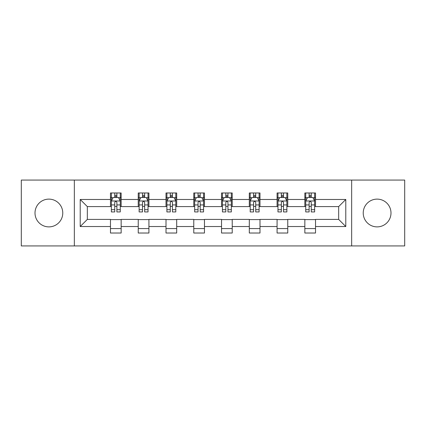 <?xml version="1.0" encoding="UTF-8"?>
<svg xmlns="http://www.w3.org/2000/svg" width="426" height="426" viewBox="0 0 426 426"><rect width="100%" height="100%" fill="white"/><g stroke="black" fill="none" stroke-linecap="round" stroke-linejoin="round"><path stroke-width="0.64" d="M377.111 199.118A13.882 13.882 0 0 0 363.229 213A13.882 13.882 0 0 0 377.111 226.882A13.882 13.882 0 0 0 390.993 213A13.882 13.882 0 0 0 377.111 199.118M48.889 199.118A13.882 13.882 0 0 0 35.007 213A13.882 13.882 0 0 0 48.889 226.882A13.882 13.882 0 0 0 62.771 213A13.882 13.882 0 0 0 48.889 199.118M351.658 245.93L404.7 245.93L404.7 180.07L351.658 180.07L351.658 245.93L74.342 245.93L74.342 180.07L21.3 180.07L21.3 245.93L74.342 245.93M351.658 180.07L74.342 180.07M315.522 199.475L315.522 192.978L304.846 192.978L304.846 199.475L287.758 199.475L287.758 192.978L277.076 192.978L277.076 199.475L259.993 199.475L259.993 192.978L249.311 192.978L249.311 199.475L232.223 199.475L232.223 192.978L221.541 192.978L221.541 199.475L204.459 199.475L204.459 192.978L193.777 192.978L193.777 199.475L176.689 199.475L176.689 192.978L166.007 192.978L166.007 199.475L148.924 199.475L148.924 192.978L138.242 192.978L138.242 199.475L121.154 199.475L121.154 192.978L110.478 192.978L110.478 199.475L80.216 199.475L80.216 226.525L87.335 219.406L110.478 219.406L110.478 233.022L121.154 233.022L121.154 219.406L138.242 219.406L138.242 233.022L148.924 233.022L148.924 219.406L166.007 219.406L166.007 233.022L176.689 233.022L176.689 219.406L193.777 219.406L193.777 233.022L204.459 233.022L204.459 219.406L221.541 219.406L221.541 233.022L232.223 233.022L232.223 219.406L249.311 219.406L249.311 233.022L259.993 233.022L259.993 219.406L277.076 219.406L277.076 233.022L287.758 233.022L287.758 219.406L304.846 219.406L304.846 233.022L315.522 233.022L315.522 219.406L338.665 219.406L338.665 206.594L315.522 206.594L315.522 199.475L345.784 199.475L345.784 226.525L315.522 226.525M304.846 226.525L287.758 226.525M277.076 226.525L259.993 226.525M249.311 226.525L232.223 226.525M221.541 226.525L204.459 226.525M193.777 226.525L176.689 226.525M166.007 226.525L148.924 226.525M138.242 226.525L121.154 226.525M110.478 226.525L80.216 226.525M304.846 199.475L304.846 206.594L287.758 206.594L287.758 199.475M277.076 199.475L277.076 206.594L259.993 206.594L259.993 199.475M249.311 199.475L249.311 206.594L232.223 206.594L232.223 199.475M221.541 199.475L221.541 206.594L204.459 206.594L204.459 199.475M193.777 199.475L193.777 206.594L176.689 206.594L176.689 199.475M166.007 199.475L166.007 206.594L148.924 206.594L148.924 199.475M138.242 199.475L138.242 206.594L121.154 206.594L121.154 199.475M110.478 199.475L110.478 206.594L87.335 206.594L80.216 199.475M87.335 206.594L87.335 219.406M345.784 226.525L338.665 219.406M338.665 206.594L345.784 199.475M110.478 197.424L111.367 197.424M114.748 197.424L116.884 197.424M120.265 197.424L121.154 197.424M110.478 206.413L111.367 206.413M114.748 206.413L116.884 206.413M120.265 206.413L121.154 206.413M110.478 219.587L121.154 219.587M110.478 228.576L121.154 228.576M138.242 219.587L148.924 219.587M138.242 228.576L148.924 228.576M138.242 197.424L139.132 197.424M142.513 197.424L144.648 197.424M148.03 197.424L148.924 197.424M138.242 206.413L139.132 206.413M142.513 206.413L144.648 206.413M148.03 206.413L148.924 206.413M166.007 219.587L176.689 219.587M166.007 228.576L176.689 228.576M166.007 197.424L166.901 197.424M170.283 197.424L172.418 197.424M175.8 197.424L176.689 197.424M166.007 206.413L166.901 206.413M170.283 206.413L172.418 206.413M175.8 206.413L176.689 206.413M193.777 219.587L204.459 219.587M193.777 228.576L204.459 228.576M193.777 197.424L194.666 197.424M198.047 197.424L200.183 197.424M203.564 197.424L204.459 197.424M193.777 206.413L194.666 206.413M198.047 206.413L200.183 206.413M203.564 206.413L204.459 206.413M221.541 219.587L232.223 219.587M221.541 228.576L232.223 228.576M221.541 197.424L222.436 197.424M225.817 197.424L227.953 197.424M231.334 197.424L232.223 197.424M221.541 206.413L222.436 206.413M225.817 206.413L227.953 206.413M231.334 206.413L232.223 206.413M249.311 219.587L259.993 219.587M249.311 228.576L259.993 228.576M249.311 197.424L250.2 197.424M253.582 197.424L255.717 197.424M259.099 197.424L259.993 197.424M249.311 206.413L250.2 206.413M253.582 206.413L255.717 206.413M259.099 206.413L259.993 206.413M277.076 219.587L287.758 219.587M277.076 228.576L287.758 228.576M277.076 197.424L277.97 197.424M281.352 197.424L283.487 197.424M286.868 197.424L287.758 197.424M277.076 206.413L277.97 206.413M281.352 206.413L283.487 206.413M286.868 206.413L287.758 206.413M304.846 219.587L315.522 219.587M304.846 228.576L315.522 228.576M304.846 197.424L305.735 197.424M309.116 197.424L311.252 197.424M314.633 197.424L315.522 197.424M304.846 206.413L305.735 206.413M309.116 206.413L311.252 206.413M314.633 206.413L315.522 206.413M116.884 195.289L114.748 195.289M120.265 209.698L116.884 209.698L116.884 211.93L120.265 211.93L120.265 201.072L118.487 197.515L113.146 197.515L111.367 201.072L111.367 211.93L114.748 211.93L114.748 209.698L111.367 209.698M111.367 201.072L111.367 192.978M120.265 201.072L120.265 192.978M114.748 197.515L114.748 192.978M116.884 192.978L116.884 197.515M116.884 209.698L116.884 202.409C116.17 201.04 115.462 201.04 114.748 202.409L114.748 209.698M144.648 195.289L142.513 195.289M148.03 209.698L144.648 209.698L144.648 211.93L148.03 211.93L148.03 201.072L146.251 197.515L140.91 197.515L139.132 201.072L139.132 211.93L142.513 211.93L142.513 209.698L139.132 209.698M139.132 201.072L139.132 192.978M148.03 201.072L148.03 192.978M142.513 197.515L142.513 192.978M144.648 192.978L144.648 197.515M144.648 209.698L144.648 202.409C143.94 201.04 143.227 201.04 142.513 202.409L142.513 209.698M172.418 195.289L170.283 195.289M175.8 209.698L172.418 209.698L172.418 211.93L175.8 211.93L175.8 201.072L174.021 197.515L168.68 197.515L166.901 201.072L166.901 211.93L170.283 211.93L170.283 209.698L166.901 209.698M166.901 201.072L166.901 192.978M175.8 201.072L175.8 192.978M170.283 197.515L170.283 192.978M172.418 192.978L172.418 197.515M172.418 209.698L172.418 202.409C171.705 201.04 170.996 201.04 170.283 202.409L170.283 209.698M200.183 195.289L198.047 195.289M203.564 209.698L200.183 209.698L200.183 211.93L203.564 211.93L203.564 201.072L201.786 197.515L196.445 197.515L194.666 201.072L194.666 211.93L198.047 211.93L198.047 209.698L194.666 209.698M194.666 201.072L194.666 192.978M203.564 201.072L203.564 192.978M198.047 197.515L198.047 192.978M200.183 192.978L200.183 197.515M200.183 209.698L200.183 202.409C199.475 201.04 198.761 201.04 198.047 202.409L198.047 209.698M227.953 195.289L225.817 195.289M231.334 209.698L227.953 209.698L227.953 211.93L231.334 211.93L231.334 201.072L229.555 197.515L224.214 197.515L222.436 201.072L222.436 211.93L225.817 211.93L225.817 209.698L222.436 209.698M222.436 201.072L222.436 192.978M231.334 201.072L231.334 192.978M225.817 197.515L225.817 192.978M227.953 192.978L227.953 197.515M227.953 209.698L227.953 202.409C227.239 201.04 226.531 201.04 225.817 202.409L225.817 209.698M255.717 195.289L253.582 195.289M259.099 209.698L255.717 209.698L255.717 211.93L259.099 211.93L259.099 201.072L257.32 197.515L251.979 197.515L250.2 201.072L250.2 211.93L253.582 211.93L253.582 209.698L250.2 209.698M250.2 201.072L250.2 192.978M259.099 201.072L259.099 192.978M253.582 197.515L253.582 192.978M255.717 192.978L255.717 197.515M255.717 209.698L255.717 202.409C255.009 201.04 254.295 201.04 253.582 202.409L253.582 209.698M283.487 195.289L281.352 195.289M286.868 209.698L283.487 209.698L283.487 211.93L286.868 211.93L286.868 201.072L285.09 197.515L279.749 197.515L277.97 201.072L277.97 211.93L281.352 211.93L281.352 209.698L277.97 209.698M277.97 201.072L277.97 192.978M286.868 201.072L286.868 192.978M281.352 197.515L281.352 192.978M283.487 192.978L283.487 197.515M283.487 209.698L283.487 202.409C282.773 201.04 282.065 201.04 281.352 202.409L281.352 209.698M311.252 195.289L309.116 195.289M314.633 209.698L311.252 209.698L311.252 211.93L314.633 211.93L314.633 201.072L312.854 197.515L307.513 197.515L305.735 201.072L305.735 211.93L309.116 211.93L309.116 209.698L305.735 209.698M305.735 201.072L305.735 192.978M314.633 201.072L314.633 192.978M309.116 197.515L309.116 192.978M311.252 192.978L311.252 197.515M311.252 209.698L311.252 202.409C310.543 201.04 309.83 201.04 309.116 202.409L309.116 209.698M120.223 200.987L111.41 200.987M111.367 197.728L113.039 197.728M118.593 197.728L120.265 197.728M114.748 204.927L111.367 204.927M120.265 204.927L116.884 204.927M116.884 196.423L114.748 196.423M147.987 200.987L139.174 200.987M139.132 197.728L140.804 197.728M146.358 197.728L148.03 197.728M142.513 204.927L139.132 204.927M148.03 204.927L144.648 204.927M144.648 196.423L142.513 196.423M175.757 200.987L166.944 200.987M166.901 197.728L168.574 197.728M174.127 197.728L175.8 197.728M170.283 204.927L166.901 204.927M175.8 204.927L172.418 204.927M172.418 196.423L170.283 196.423M203.521 200.987L194.709 200.987M194.666 197.728L196.338 197.728M201.892 197.728L203.564 197.728M198.047 204.927L194.666 204.927M203.564 204.927L200.183 204.927M200.183 196.423L198.047 196.423M231.291 200.987L222.478 200.987M222.436 197.728L224.108 197.728M229.662 197.728L231.334 197.728M225.817 204.927L222.436 204.927M231.334 204.927L227.953 204.927M227.953 196.423L225.817 196.423M259.056 200.987L250.243 200.987M250.2 197.728L251.872 197.728M257.426 197.728L259.099 197.728M253.582 204.927L250.2 204.927M259.099 204.927L255.717 204.927M255.717 196.423L253.582 196.423M286.826 200.987L278.013 200.987M277.97 197.728L279.642 197.728M285.196 197.728L286.868 197.728M281.352 204.927L277.97 204.927M286.868 204.927L283.487 204.927M283.487 196.423L281.352 196.423M314.59 200.987L305.777 200.987M305.735 197.728L307.407 197.728M312.961 197.728L314.633 197.728M309.116 204.927L305.735 204.927M314.633 204.927L311.252 204.927M311.252 196.423L309.116 196.423"/></g></svg>
